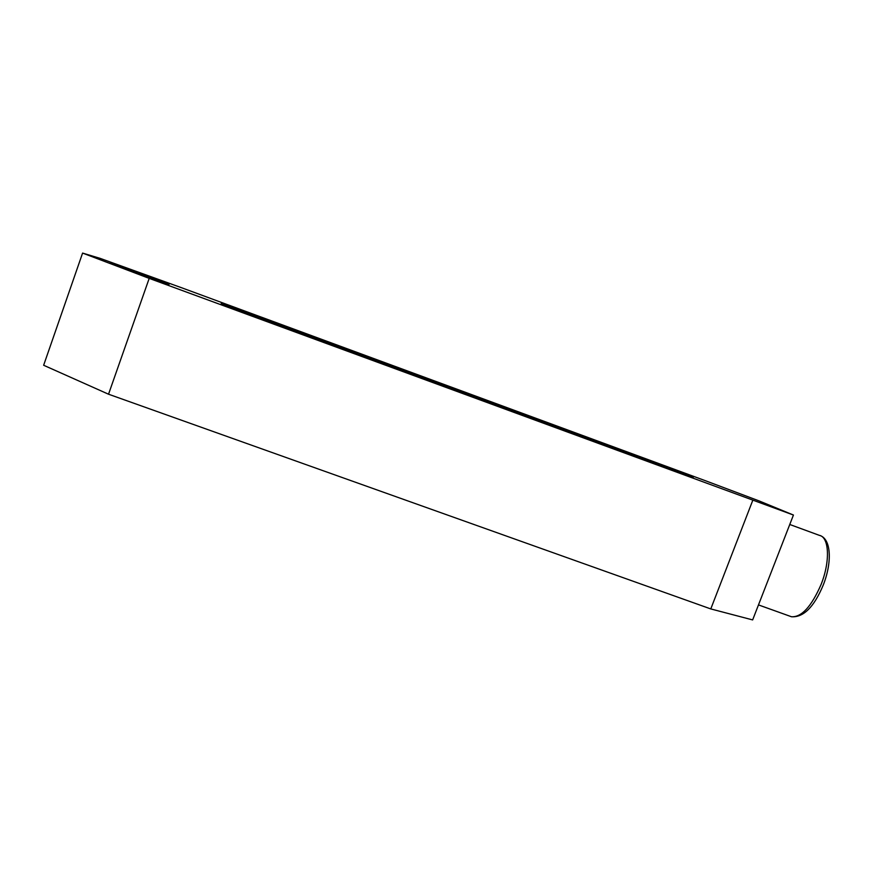 <?xml version="1.0" encoding="UTF-8"?>
<svg xmlns="http://www.w3.org/2000/svg" width="873" height="873" viewBox="0 0 873 873"><rect width="100%" height="100%" fill="white"/><g stroke="black" fill="none" stroke-linecap="round" stroke-linejoin="round"><path stroke-width="1.31" d="M110.194 262.642L169.111 284.347L110.194 262.642M656.954 463.563L693.249 477.607L672.494 470.198L221.229 303.455L656.954 463.563L656.649 464.36M793.437 515.037L149.196 278.378L82.586 253.083L100.133 258.364L181.595 287.752L705.93 480.914L758.91 500.84L793.437 515.037L752.646 619.917L710.786 608.928L108.536 394.214L43.65 365.263L82.586 253.083M149.196 278.378L108.536 394.214M752.679 500.556L710.786 608.928M758.473 604.913L791.484 616.753C803.466 617.56 814.029 607.051 823.174 585.226C832.253 562.528 831.434 538.314 819.31 535.335C829.197 536.971 830.441 561.274 821.057 584.55C811.432 606.604 801.567 617.342 791.484 616.753L789.967 616.207M253.377 315.862L253.672 315.022M819.31 535.335L789.77 524.487"/></g></svg>
